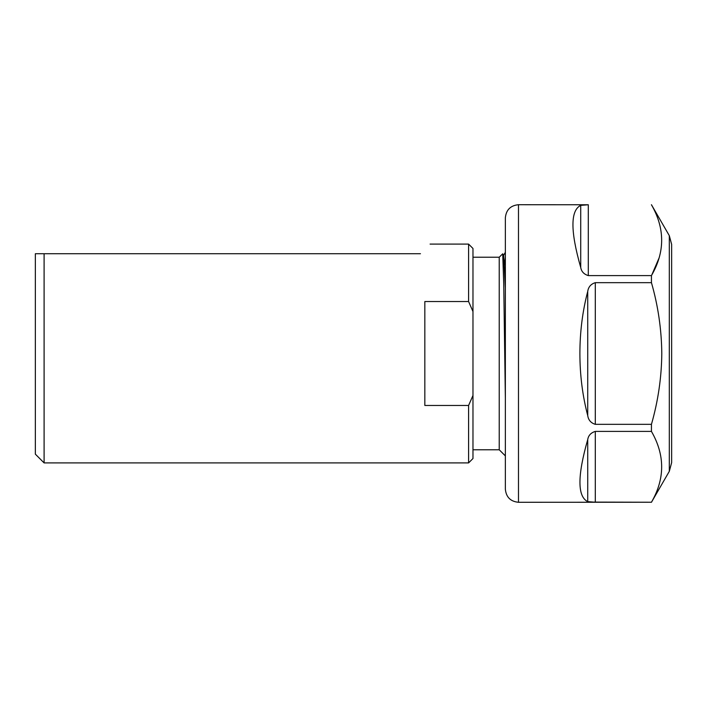<?xml version="1.0" encoding="UTF-8"?>
<svg xmlns="http://www.w3.org/2000/svg" width="707" height="707" viewBox="0 0 707 707"><rect width="100%" height="100%" fill="white"/><g stroke="black" fill="none" stroke-linecap="round" stroke-linejoin="round"><path stroke-width="1.06" d="M505.355 455.9L499.23 449.776L499.23 257.224L472.974 257.224M420.453 253.725C433.205 240.972 433.205 240.972 420.453 253.725L35.35 253.725L35.35 454.15L44.099 462.908L44.099 253.725M468.591 301.536L472.974 311.522L472.974 248.475L468.591 244.092L468.591 301.536L424.836 301.536L424.836 405.465L468.591 405.465L468.591 462.908L44.099 462.908M499.23 257.224L502.721 253.795L503.738 283.763L505.355 398.174M505.355 257.277L504.533 264.904M468.591 462.908L472.974 458.525L472.974 395.478L468.591 405.465M472.974 395.478L472.974 311.522M505.355 288.014L503.676 255.448L502.721 253.795M503.534 255.448L503.092 258.391M518.487 502.288L518.487 204.712C510.507 205.49 506.132 209.864 505.355 217.836L505.355 489.164C506.132 497.136 510.507 501.51 518.487 502.288L651.439 502.235C665.066 478.71 665.066 455.105 651.439 431.403L651.439 424.333C658.111 401.046 661.566 377.441 661.796 353.5C661.531 329.312 658.076 305.698 651.439 282.667L595.303 282.667L595.303 424.333L651.439 424.333M669.308 471.339L669.308 235.661L671.65 244.41L671.65 462.59L669.308 471.339L651.439 502.288M595.303 424.333C590.919 422.998 588.392 420.073 587.729 415.575C582.541 395.858 579.926 375.17 579.89 353.5C579.926 331.83 582.541 311.142 587.729 291.425C588.392 286.927 590.919 284.011 595.303 282.667M588.304 275.597C583.911 274.254 581.384 271.532 580.721 267.432C570.355 231.18 570.355 210.483 580.721 205.357L588.304 204.765L588.304 275.597L651.439 275.597L651.439 282.667M588.304 204.765L518.487 204.712M658.995 258.152L651.792 274.943M651.439 275.597C665.066 252.081 665.066 228.467 651.439 204.765M590.168 502.094L651.439 502.235M595.303 431.403L595.303 502.235L587.729 501.643C577.354 496.517 577.354 475.82 587.729 439.568C588.392 435.468 590.919 432.746 595.303 431.403L651.439 431.403M587.729 501.643L587.729 439.568M587.729 415.575L587.729 291.425M580.721 267.432L580.721 205.357M468.591 244.092L430.086 244.092M499.23 449.776L472.974 449.776M505.355 252.302L503.605 255.324M669.308 235.661L651.439 204.712"/></g></svg>
